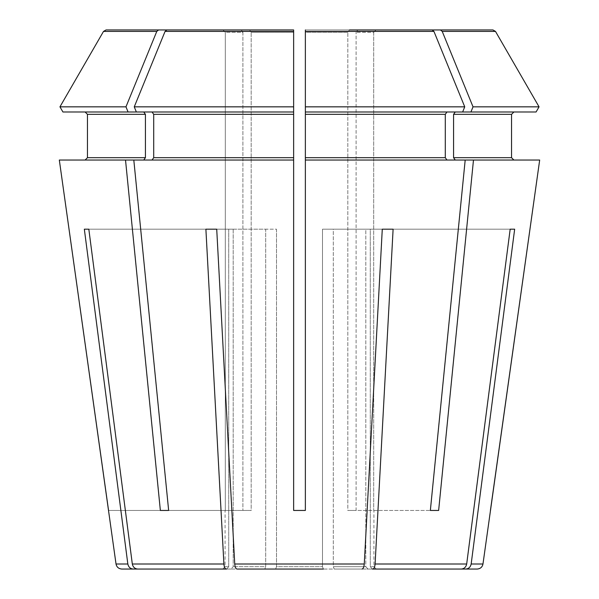 <?xml version="1.0" encoding="UTF-8"?>
<svg xmlns="http://www.w3.org/2000/svg" width="599" height="599" viewBox="0 0 599 599"><rect width="100%" height="100%" fill="white"/><g stroke="black" fill="none" stroke-linecap="round" stroke-linejoin="round"><path stroke-width="0.45" stroke-dasharray="3 2.25" d="M372.87 569.05C374.076 568.765 374.817 567.081 375.094 564.003L393.109 229.185L333.306 229.185L333.306 566.706L365.802 566.706L333.306 566.706L334.205 569.05L461.32 569.05C464.225 568.765 466.015 567.081 466.681 564.003L510.176 229.185L514.661 229.185L370.287 229.185L370.287 566.706L373.918 566.706L370.287 566.706L372.458 569.05L465.805 569.05C468.71 568.765 470.5 567.081 471.166 564.003L514.661 229.185M510.176 229.185L365.802 229.185L510.176 229.185L365.802 229.185L365.802 566.706L367.973 569.05L334.205 569.05L333.306 566.706L333.306 229.185L322.479 229.185L382.282 229.185L322.479 229.185L322.479 566.706L323.378 569.05L275.622 569.05L362.043 569.05C363.249 568.765 363.99 567.081 364.267 564.003L382.282 229.185L393.109 229.185M166.851 29.95L293.637 29.95L249.521 29.95L251.183 32.294L249.521 29.95L166.851 29.95L165.062 31.418L134.258 106.839L136.355 111.991L152.049 111.991L153.703 114.334L153.703 157.694L152.049 160.038L133.809 160.038L168.648 510.453L251.183 510.453L242.894 510.453L251.183 510.453L251.183 32.294L251.183 510.453L168.648 510.453M108.584 510.453L225.314 510.453L225.314 32.294L225.314 510.453L108.494 510.453M222.963 29.95L225.314 32.294L242.894 32.294L242.894 510.453L242.894 32.294L225.314 32.294L222.963 29.95L241.232 29.95L242.894 32.294L241.232 29.95L106.053 29.95L222.963 29.95M59.945 106.839L125.97 106.839L156.773 31.418L103.507 31.418L106.053 29.95M62.925 111.991L143.76 111.991L62.925 111.991L128.074 111.991L125.97 106.839M59.323 160.038L143.76 160.038L59.323 160.038L125.52 160.038L160.36 510.453M461.32 569.05L367.973 569.05L365.802 566.706L365.802 229.185L370.287 229.185L370.287 566.706L372.458 569.05L376.262 569.05L372.458 569.05M134.258 106.839L293.637 106.839L293.637 111.991L136.355 111.991L293.637 111.991L293.637 160.038L152.049 160.038M136.355 111.991L143.76 111.991L145.422 114.334L145.422 157.694L143.76 160.038L133.809 160.038M143.76 160.038L125.52 160.038M156.773 31.418L158.563 29.95M293.637 29.95L293.637 510.453L305.363 510.453L293.637 510.453L293.637 160.038M152.049 111.991L293.637 111.991L293.637 510.453L305.363 510.453L305.363 29.95L305.363 510.453L305.363 160.038L446.951 160.038L305.363 160.038L305.363 111.991L462.645 111.991L305.363 111.991L446.951 111.991L445.297 114.334L445.297 157.694L446.951 160.038L465.191 160.038L430.352 510.453L347.817 510.453L356.106 510.453L356.106 32.294L356.106 510.453L438.64 510.453L347.817 510.453L347.817 32.294L347.817 510.453L430.352 510.453M305.363 160.038L539.677 160.038L473.48 160.038L438.64 510.453M305.363 106.839L464.742 106.839L433.938 31.418L432.149 29.95L349.479 29.95L347.817 32.294L305.363 32.294L305.363 106.839M536.075 111.991L455.24 111.991L536.075 111.991L455.24 111.991L462.645 111.991L464.742 106.839M305.363 29.95L305.363 32.294L347.817 32.294L349.479 29.95L305.363 29.95L432.149 29.95M455.24 111.991L453.578 114.334L453.578 157.694L455.24 160.038L473.48 160.038M453.578 114.334L511.546 114.334L511.546 157.694L453.578 157.694M470.926 111.991L473.03 106.839L539.055 106.839M473.03 106.839L442.227 31.418L440.437 29.95L492.947 29.95L376.037 29.95L373.686 32.294L373.686 510.453L373.686 32.294L356.106 32.294L373.686 32.294L376.037 29.95L357.768 29.95L356.106 32.294L357.768 29.95L440.437 29.95M539.677 160.038L455.24 160.038M446.951 160.038L465.191 160.038M276.521 229.185L276.521 566.706L322.479 566.706L276.521 566.706L276.521 229.185L216.718 229.185L265.694 229.185L265.694 566.706L233.198 566.706L265.694 566.706L265.694 229.185L205.891 229.185L276.521 229.185M233.198 229.185L233.198 566.706L233.198 229.185L88.824 229.185L228.713 229.185L228.713 566.706L225.082 566.706L228.713 566.706L228.713 229.185L84.339 229.185L233.198 229.185M382.282 229.185L322.479 229.185L322.479 566.706L323.378 569.05M226.542 569.05L228.713 566.706L226.542 569.05L133.195 569.05C130.29 568.765 128.5 567.081 127.834 564.003L84.339 229.185M226.13 569.05L264.795 569.05L265.694 566.706L264.795 569.05L231.027 569.05L233.198 566.706L231.027 569.05L137.68 569.05L226.13 569.05C224.924 568.765 224.183 567.081 223.906 564.003L205.891 229.185M275.622 569.05L276.521 566.706L275.622 569.05L236.957 569.05L362.043 569.05M128.074 111.991L143.76 111.991M462.645 111.991L446.951 111.991M465.805 569.05L477.171 569.05M121.829 569.05L133.195 569.05M137.68 569.05C134.775 568.765 132.985 567.081 132.319 564.003L88.824 229.185M236.957 569.05C235.751 568.765 235.01 567.081 234.733 564.003L216.718 229.185M87.454 114.334L145.422 114.334M87.454 157.694L145.422 157.694M153.703 114.334L293.637 114.334M153.703 157.694L293.637 157.694M165.062 31.418L293.637 31.418M305.363 114.334L445.297 114.334M305.363 157.694L445.297 157.694M305.363 31.418L433.938 31.418M442.227 31.418L495.493 31.418M293.637 32.294L251.183 32.294L293.637 32.294M471.166 564.003L482.974 564.003M116.026 564.003L127.834 564.003M132.319 564.003L223.906 564.003M375.094 564.003L466.681 564.003M234.733 564.003L364.267 564.003M376.262 569.05L373.918 566.706L373.918 510.453M222.738 569.05L225.082 566.706L225.082 510.453"/><path stroke-width="0.9" d="M152.049 111.991L153.703 114.334L153.703 157.694L152.049 160.038M536.075 111.991L539.055 106.839L536.075 111.991L305.363 111.991L305.363 510.453L293.637 510.453L293.637 106.839L293.637 111.991L136.355 111.991L134.258 106.839L165.062 31.418L166.851 29.95L293.637 29.95L166.851 29.95M293.637 160.038L133.809 160.038L168.648 510.453L160.36 510.453L168.648 510.453M226.542 569.05L133.195 569.05C130.29 568.765 128.5 567.081 127.834 564.003L116.026 564.003L59.323 160.038L125.52 160.038L160.36 510.453M106.053 29.95L241.232 29.95L106.053 29.95L103.507 31.418L59.945 106.839L103.507 31.418L156.773 31.418L158.563 29.95M125.97 106.839L128.074 111.991L62.925 111.991L59.945 106.839L125.97 106.839L156.773 31.418M85.11 111.991L87.454 114.334L87.454 157.694L85.11 160.038L87.454 157.694L87.454 114.334L85.11 111.991M108.554 510.453L59.323 160.038M372.458 569.05L465.805 569.05C468.71 568.765 470.5 567.081 471.166 564.003L514.661 229.185L510.176 229.185L514.661 229.185M372.87 569.05L461.32 569.05L372.87 569.05C374.076 568.765 374.817 567.081 375.094 564.003L393.109 229.185L382.282 229.185L393.109 229.185M143.76 111.991L145.422 114.334L145.422 157.694L143.76 160.038M133.809 160.038L125.52 160.038M62.925 111.991L59.945 106.839M349.479 29.95L432.149 29.95L349.479 29.95M455.24 111.991L453.578 114.334L511.546 114.334L513.89 111.991L511.546 114.334L511.546 157.694L513.89 160.038L511.546 157.694L453.578 157.694L455.24 160.038M470.926 111.991L473.03 106.839L539.055 106.839L495.493 31.418L492.947 29.95L357.768 29.95L492.947 29.95L495.493 31.418L442.227 31.418L440.437 29.95M453.578 114.334L453.578 157.694M305.363 160.038L473.48 160.038L438.64 510.453L430.352 510.453L438.64 510.453M471.166 564.003L482.974 564.003L539.677 160.038L473.48 160.038M539.055 106.839L495.493 31.418M473.03 106.839L442.227 31.418M446.951 111.991L445.297 114.334L445.297 157.694L446.951 160.038M462.645 111.991L464.742 106.839L305.363 106.839L305.363 29.95M305.363 111.991L305.363 106.839L305.363 111.991M464.742 106.839L433.938 31.418L432.149 29.95M293.637 29.95L293.637 106.839L134.258 106.839M88.824 229.185L84.339 229.185L88.824 229.185L132.319 564.003C132.985 567.081 134.775 568.765 137.68 569.05L226.13 569.05C224.924 568.765 224.183 567.081 223.906 564.003L205.891 229.185L216.718 229.185L205.891 229.185M323.378 569.05L236.957 569.05C235.751 568.765 235.01 567.081 234.733 564.003L216.718 229.185M226.13 569.05L137.68 569.05M128.074 111.991L136.355 111.991M482.974 564.003C482.322 567.096 480.391 568.78 477.171 569.05L465.805 569.05M461.32 569.05C464.225 568.765 466.015 567.081 466.681 564.003L510.176 229.185M362.043 569.05C363.249 568.765 363.99 567.081 364.267 564.003L382.282 229.185M133.195 569.05L121.829 569.05C118.609 568.78 116.678 567.096 116.026 564.003M275.622 569.05L236.957 569.05M465.191 160.038L430.352 510.453M127.834 564.003L84.339 229.185M490.416 510.453L539.677 160.038M145.422 114.334L87.454 114.334M145.422 157.694L87.454 157.694M445.297 114.334L305.363 114.334M445.297 157.694L305.363 157.694M433.938 31.418L305.363 31.418M293.637 114.334L153.703 114.334M293.637 157.694L153.703 157.694M293.637 31.418L165.062 31.418M466.681 564.003L375.094 564.003M364.267 564.003L234.733 564.003M223.906 564.003L132.319 564.003"/></g></svg>
